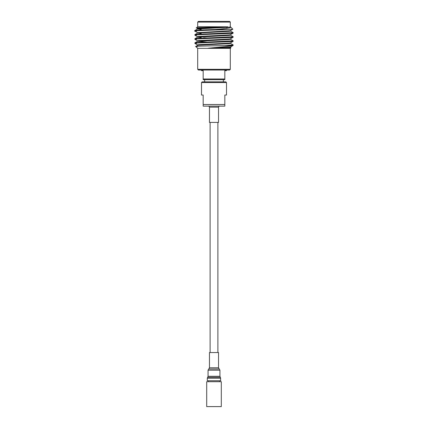 <?xml version="1.0" encoding="UTF-8"?>
<svg xmlns="http://www.w3.org/2000/svg" width="428" height="428" viewBox="0 0 428 428"><rect width="100%" height="100%" fill="white"/><g stroke="black" fill="none" stroke-linecap="round" stroke-linejoin="round"><path stroke-width="0.64" d="M210.111 122.397L210.111 352.544M217.889 122.397L217.889 352.544M230.307 69.32L229.611 70.015L198.389 70.015L197.693 69.32L230.307 69.32L230.307 48.343M201.497 82.551L202.193 81.855L225.807 81.855L226.503 82.551L201.497 82.551L201.497 95.027L203.166 95.027L203.166 106.139L224.834 106.139L224.834 104.507L203.166 104.507M230.478 42.864L230.478 43.378L229.231 43.635L198.779 45.17L197.565 45.379L195.746 46.454L197.634 48.343L230.366 48.343L230.954 47.754L220.805 48.225L229.231 47.733L230.478 47.476L230.478 46.968M230.435 43.33L233.142 44.913L233.105 45.47L231.43 45.85C227.45 46.593 216.563 47.369 208.201 48.225L220.805 48.225M232.746 45.561L224.523 45.561C210.271 45.898 189.315 46.256 197.281 46.615M230.435 47.433L230.954 47.754M233.142 44.913L224.523 45.561M230.435 39.226L233.142 40.815L233.105 41.366L231.692 41.58L206.692 42.607C196.377 42.95 192.916 43.292 196.308 43.635M207.227 42.078L197.565 41.281L194.858 42.864L194.895 43.415L197.565 44.961M233.142 40.815L206.692 42.094C196.377 42.436 192.916 42.779 196.308 43.121M230.435 35.128L233.142 36.712L233.105 37.263L231.692 37.477L206.692 38.504C196.377 38.846 192.916 39.189 196.308 39.531M201.149 37.664L197.565 37.177L194.895 38.723L194.895 39.317L197.565 40.858M233.142 36.712L206.692 37.99C196.377 38.333 192.916 38.675 196.308 39.018M230.435 31.025L233.142 32.608L233.105 33.165L231.692 33.379L206.692 34.401C196.377 34.743 192.916 35.085 196.308 35.428M201.149 33.561L197.565 33.074L194.895 34.62L194.895 35.214L197.565 36.76M233.142 32.608L206.692 33.892C196.377 34.229 192.916 34.572 196.308 34.914M228.429 21.4L198.389 21.4L197.693 22.096L230.307 22.096L229.611 21.4L228.429 21.4M197.693 69.32L197.693 48.343M201.497 70.015L201.497 70.652L203.166 70.652L203.166 78.987L224.834 78.987L224.834 70.652L226.503 70.652L226.503 70.015M224.834 78.987L224.834 79.683L203.166 79.683L203.166 78.987M224.834 104.507L224.834 95.027L226.503 95.027L226.503 82.551M201.149 28.949L197.565 28.553L198.779 28.248L227.867 26.825C218.082 27.253 189.197 27.66 197.634 28.055L201.149 28.211M230.831 27.178L232.837 29.216L228.365 29.489C215.428 30.104 187.245 30.714 196.308 31.324L194.895 31.11L197.565 32.656L229.231 30.816L230.435 30.607L232.837 29.216M201.149 29.457L197.565 28.97L194.895 30.516L194.895 31.11M208.201 48.225L229.231 47.219L230.435 47.01L233.105 45.47M197.522 45.427L197.522 44.913L198.779 44.656L229.231 43.121L230.435 42.912L233.105 41.366M197.522 41.323L197.522 40.815L198.779 40.558L229.231 39.018L230.435 38.809L233.105 37.263M197.522 37.225L197.522 36.712L198.779 36.455L229.231 34.914L230.435 34.705L233.105 33.165M201.149 33.047L197.565 32.656M227.867 26.825L197.634 26.713L196.457 27.89L197.634 28.055M230.098 26.825L230.815 27.162L230.104 27.767C227.525 28.371 222.565 28.944 215.209 29.489C201.625 29.933 190.588 30.372 196.308 30.816M197.565 41.281L229.231 39.531L230.478 39.274L230.478 38.761M207.227 37.974L203.658 37.808M197.565 37.177L229.231 35.428L230.478 35.171L230.478 34.657M197.565 33.074L229.231 31.324L230.478 31.073L230.478 30.559M197.565 28.97L229.231 27.226L230.478 26.825M228.365 29.489L215.209 29.489M206.697 406.6L206.697 381.717L221.303 381.717L221.303 406.6L206.697 406.6M219.741 381.717L219.741 380.743M208.259 380.743L208.259 381.717M220.714 378.24L207.286 378.24L207.286 380.743L220.714 380.743L220.356 377.309L207.644 377.309L220.356 377.309M214.358 352.544L218.531 352.544L218.531 367.786L209.469 367.786L209.469 352.544L214.358 352.544M218.531 122.397L209.469 122.397L209.469 107.15L218.531 107.15L218.531 122.397M207.703 377.245L208.061 376.314L219.939 376.314L219.939 370.204L219.27 369.016L208.73 369.016L219.27 369.016M208.061 376.314L208.061 370.204L219.939 370.204M197.693 26.713L197.693 22.096M226.851 28.366L226.851 27.408M204.654 79.683L204.654 81.855M223.346 79.683L223.346 81.855M197.565 28.553L196.468 27.922M197.522 32.608L197.522 33.122M197.522 28.505L197.522 29.018M230.307 26.713L230.307 22.096M201.149 37.808L201.149 36.781M201.149 34.112L201.149 32.683M201.149 30.014L201.149 28.066M208.8 368.973L209.469 367.786M219.2 368.973L218.531 367.786M208.061 370.204L208.73 369.016M220.297 377.245L219.939 376.314M207.286 378.24L207.644 377.309M208.8 105.962L209.469 107.15M219.2 105.962L218.531 107.15"/></g></svg>
